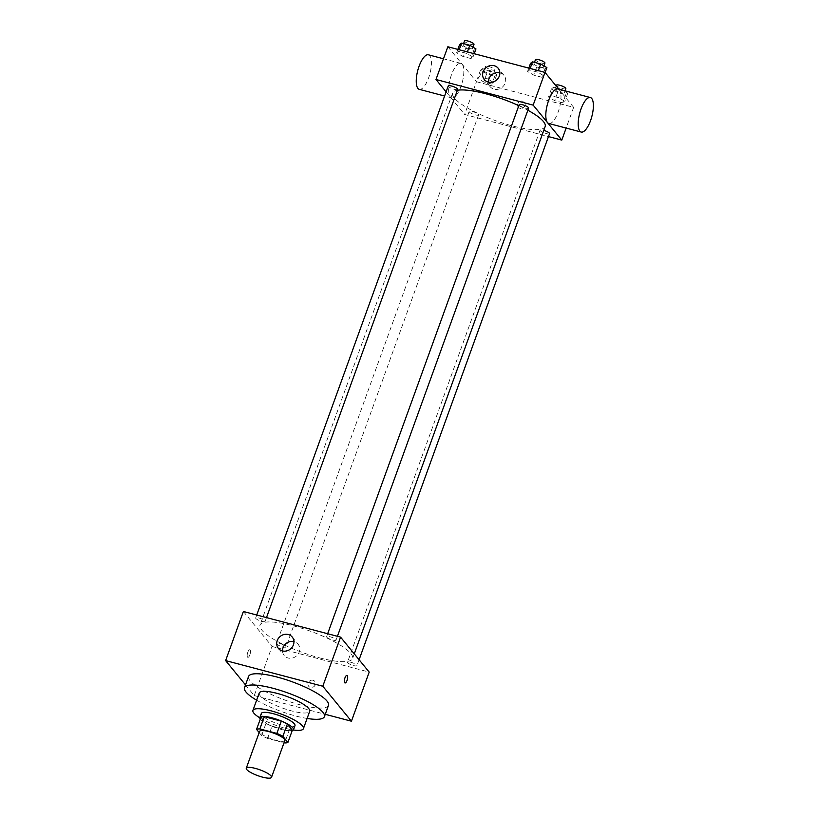 <?xml version="1.0" encoding="UTF-8"?>
<svg xmlns="http://www.w3.org/2000/svg" width="819" height="819" viewBox="0 0 819 819"><rect width="100%" height="100%" fill="white"/><g stroke="black" fill="none" stroke-linecap="round" stroke-linejoin="round"><path stroke-width="0.61" stroke-dasharray="4.09 3.07" d="M284.848 740.499A13.421 3.102 19.9 0 1 271.181 738.84A13.421 3.102 19.9 0 1 259.613 731.357M259.173 732.575L261.589 735.523A17.322 4.003 19.9 0 0 267.588 738.41L284.039 742.751M267.588 738.41L272.031 726.136L289.076 730.63L284.633 742.915M292.352 730.19A17.322 4.003 19.9 0 1 289.076 730.63M272.031 726.136A17.322 4.003 19.9 0 1 266.032 723.249L261.589 735.523M261.005 717.116L266.032 723.249M260.278 719.113A17.895 4.136 -160.1 0 0 281.449 729.473A17.895 4.136 -160.1 0 0 292.178 730.661M294.983 725.644A17.895 4.136 19.9 0 1 282.934 725.388A17.895 4.136 19.9 0 1 261.333 713.462M259.797 717.833A26.843 6.204 -160.1 0 0 285.319 728.296A26.843 6.204 -160.1 0 0 293.366 729.985M259.213 693.028A26.843 6.204 -160.1 0 0 291.615 710.912A26.843 6.204 -160.1 0 0 309.695 711.301M256.623 700.194A42.496 9.828 -160.1 0 0 295.792 716.011A42.496 9.828 -160.1 0 0 307.105 718.458M328.491 705.374A42.496 9.828 19.9 0 1 299.867 704.749A42.496 9.828 19.9 0 1 248.566 676.443M245.505 684.899L254.259 695.587L325.256 714.311M313.032 680.261A3.911 3.552 -39.3 0 0 308.712 686.322A3.911 3.552 -39.3 0 0 314.762 681.367A3.911 3.552 -39.3 0 0 313.032 680.261A3.911 3.552 140.7 0 1 313.984 686.588A3.911 3.552 140.7 0 1 308.712 681.92A3.911 3.552 140.7 0 1 313.032 680.261M243.397 611.496L272.041 646.478L254.259 695.587M272.041 646.478L369.205 672.102M332.657 640.028A5.027 1.167 -160.1 0 0 336.046 640.1A5.027 1.167 -160.1 0 0 331.715 637.295A5.027 1.167 -160.1 0 0 326.597 636.68A5.027 1.167 -160.1 0 0 332.657 640.028M353.562 665.56A5.027 1.167 -160.1 0 0 356.951 665.632A5.027 1.167 -160.1 0 0 352.62 662.827A5.027 1.167 -160.1 0 0 347.502 662.213A5.027 1.167 -160.1 0 0 353.562 665.56M285.841 646.416A5.027 1.167 19.9 0 1 286.015 646.928A5.027 1.167 19.9 0 1 280.897 646.304A5.027 1.167 19.9 0 1 276.566 643.499A5.027 1.167 19.9 0 1 280.815 643.826A5.027 1.167 19.9 0 1 285.841 646.416M261.722 621.324A5.027 1.167 -160.1 0 0 265.11 621.396A5.027 1.167 -160.1 0 0 260.78 618.591A5.027 1.167 -160.1 0 0 255.661 617.966A5.027 1.167 -160.1 0 0 261.722 621.324M319.43 657.831A49.212 11.374 -160.1 0 0 352.579 658.548A49.212 11.374 -160.1 0 0 310.176 631.111A49.212 11.374 -160.1 0 0 260.032 625.051A49.212 11.374 -160.1 0 0 319.43 657.831M247.788 652.262A3.911 1.382 104.8 0 0 247.829 657.329A3.911 1.382 104.8 0 0 250.164 653.89A3.911 1.382 104.8 0 0 249.826 649.754A3.911 1.382 104.8 0 0 247.788 652.262A3.911 1.382 -75.2 0 1 249.836 649.754A3.911 1.382 -75.2 0 1 250.164 653.89A3.911 1.382 -75.2 0 1 247.84 657.329A3.911 1.382 -75.2 0 1 247.788 652.272M282.514 650.951A8.948 8.118 -39.3 0 0 284.213 655.497A8.948 8.118 -39.3 0 0 296.273 656.111A8.948 8.118 -39.3 0 0 298.055 644.164A8.948 8.118 -39.3 0 0 293.939 641.605M347 675.388L347 675.388A3.911 1.382 104.8 0 0 344.666 678.818A3.911 1.382 104.8 0 0 345.004 682.954L345.004 682.954M545.157 126.546A49.212 11.374 19.9 0 1 512.018 125.829A49.212 11.374 19.9 0 1 452.62 93.049A49.212 11.374 19.9 0 1 457.381 90.274M518.806 105.682A49.212 11.374 19.9 0 1 527.856 110.237M519.174 104.678A5.027 1.167 -160.1 0 0 519.348 105.19A5.027 1.167 -160.1 0 0 525.245 108.026A5.027 1.167 -160.1 0 0 528.634 108.098M478.429 114.404A5.027 1.167 19.9 0 1 478.603 114.916A5.027 1.167 19.9 0 1 473.474 114.302A5.027 1.167 19.9 0 1 469.144 111.497A5.027 1.167 19.9 0 1 473.392 111.814A5.027 1.167 19.9 0 1 478.429 114.404M549.539 133.63A5.027 1.167 19.9 0 1 546.15 133.558A5.027 1.167 19.9 0 1 540.079 130.201A5.027 1.167 19.9 0 1 543.775 130.364M457.698 89.394A5.027 1.167 19.9 0 1 454.31 89.312A5.027 1.167 19.9 0 1 448.239 85.964M446.109 91.861L464.619 114.465L548.464 136.578M447.839 46.755L476.474 81.726L464.619 114.465M476.474 81.726L573.648 107.361L566.144 128.071M524.897 105.712A3.911 3.552 -39.3 0 0 519.103 102.027A3.911 3.552 -39.3 0 0 521.898 108.374A3.911 3.552 -39.3 0 0 524.385 102.293A3.911 3.552 -39.3 0 0 519.103 102.027A3.911 3.552 -39.3 0 0 521.898 108.374A3.911 3.552 -39.3 0 0 524.897 105.712M458.64 51.31L456.633 52.785L462.817 56.409L470.997 58.569L473.003 57.095L466.82 53.47L458.64 51.31L456.633 52.785L462.817 56.409L470.997 58.569L473.003 57.095L466.82 53.47L458.64 51.31L459.203 49.754M550.481 95.547L548.474 97.021L554.658 100.645L562.837 102.805L564.844 101.341L558.66 97.707L550.481 95.547L548.474 97.021L554.658 100.645L562.837 102.805L564.844 101.341L558.66 97.707L550.481 95.547L553.439 87.367L551.443 88.831L557.616 92.465L565.806 94.625L567.802 93.151L562.929 90.285M573.648 107.361L558.763 89.189M479.545 76.843L477.549 78.307L483.722 81.941L491.902 84.101L493.908 82.627L487.725 79.003L479.545 76.843L477.549 78.307L483.722 81.941L491.902 84.101L493.908 82.627L487.725 79.003L479.545 76.843L482.514 68.653L480.507 70.127L486.691 73.751L494.871 75.911L496.867 74.447L490.694 70.813L482.514 68.653M529.576 70.014L527.569 71.488L533.753 75.123L541.932 77.273L543.939 75.809L537.755 72.174L529.576 70.014L527.569 71.488L533.753 75.123L541.932 77.273L543.939 75.809L537.755 72.174L529.576 70.014L530.139 68.468M450.317 96.949A17.854 6.286 104.8 0 0 451.678 97.881A17.854 6.286 104.8 0 0 462.305 82.217A17.854 6.286 104.8 0 0 460.78 63.35A17.854 6.286 104.8 0 0 450.767 76.873A17.854 6.286 104.8 0 0 450.317 96.949M557.954 88.974A17.854 6.286 -75.2 0 1 559.316 89.906A17.854 6.286 -75.2 0 1 558.865 109.981A17.854 6.286 -75.2 0 1 548.843 123.505M419.287 89.343A17.854 6.286 104.8 0 0 429.914 73.669A17.854 6.286 104.8 0 0 428.388 54.801M499.856 72.768A8.948 8.118 140.7 0 1 503.972 75.328A8.948 8.118 140.7 0 1 505.149 83.129A8.948 8.118 140.7 0 1 498.29 89.21A8.948 8.118 140.7 0 1 490.131 86.66A8.948 8.118 140.7 0 1 488.431 82.115M530.538 63.309L536.711 66.933L544.901 69.093L546.897 67.619M543.263 66.667A5.027 1.167 19.9 0 1 543.447 67.178A5.027 1.167 19.9 0 1 538.318 66.554A5.027 1.167 19.9 0 1 533.988 63.749A5.027 1.167 19.9 0 1 538.237 64.077A5.027 1.167 19.9 0 1 543.263 66.667M528.798 68.11L527.569 71.488M536.711 66.933L533.753 75.123M544.901 69.093L541.932 77.273M545.126 72.533L543.939 75.809M538.318 70.618L537.755 72.174M544.922 63.083A5.027 1.167 19.9 0 1 539.803 62.459A5.027 1.167 19.9 0 1 535.472 59.664M459.602 44.595L465.776 48.229L473.966 50.379L475.962 48.915M472.338 47.952A5.027 1.167 19.9 0 1 472.512 48.464A5.027 1.167 19.9 0 1 467.383 47.85A5.027 1.167 19.9 0 1 463.052 45.045A5.027 1.167 19.9 0 1 467.301 45.362A5.027 1.167 19.9 0 1 472.338 47.952M457.862 49.406L456.633 52.785M465.776 48.229L462.817 56.409M473.966 50.379L470.997 58.569M474.221 53.716L473.003 57.095M467.383 51.914L466.82 53.47M473.996 44.369A5.027 1.167 19.9 0 1 468.867 43.755A5.027 1.167 19.9 0 1 464.537 40.95M558.323 88.657L553.439 87.367M564.178 92.189A5.027 1.167 19.9 0 1 564.352 92.701A5.027 1.167 19.9 0 1 559.223 92.086A5.027 1.167 19.9 0 1 554.893 89.281A5.027 1.167 19.9 0 1 559.142 89.609A5.027 1.167 19.9 0 1 564.178 92.189M551.443 88.831L548.474 97.021M557.616 92.465L554.658 100.645M565.806 94.625L562.837 102.805M567.802 93.151L564.844 101.341M561.486 89.906L558.66 97.707M565.837 88.616A5.027 1.167 19.9 0 1 560.708 87.991A5.027 1.167 19.9 0 1 556.377 85.186M493.243 73.485A5.027 1.167 19.9 0 1 493.417 73.997A5.027 1.167 19.9 0 1 488.288 73.382A5.027 1.167 19.9 0 1 483.957 70.577A5.027 1.167 19.9 0 1 488.206 70.895A5.027 1.167 19.9 0 1 493.243 73.485M480.507 70.127L477.549 78.307M486.691 73.751L483.722 81.941M494.871 75.911L491.902 84.101M496.867 74.447L493.908 82.627M490.694 70.813L487.725 79.003M494.717 69.39A5.027 1.167 19.9 0 1 494.901 69.902A5.027 1.167 19.9 0 1 489.772 69.287A5.027 1.167 19.9 0 1 485.442 66.482A5.027 1.167 19.9 0 1 489.69 66.8A5.027 1.167 19.9 0 1 494.717 69.39M278.399 648.402L284.213 655.497M292.24 637.059L298.055 644.164M452.62 93.049L260.032 625.051M354.269 653.859L352.579 658.548M336.046 640.1L337.428 636.302M326.597 636.68L327.661 633.722M469.144 111.497L276.566 643.499M478.603 114.916L286.015 646.928M540.079 130.201L347.502 662.213M359.091 659.745L356.951 665.632M256.726 615.018L255.661 617.966M266.492 617.587L265.11 621.396M460.78 63.35L443.478 58.784M451.678 97.881L444.604 96.018M503.972 75.328L498.157 68.223M490.131 86.66L484.316 79.566M534.5 62.346L533.988 63.749M543.918 65.868L543.447 67.178M463.564 43.642L463.052 45.045M472.983 47.164L472.512 48.464M556.101 85.944L554.893 89.281M565.028 90.837L564.352 92.701M485.442 66.482L483.957 70.577M494.901 69.902L493.417 73.997"/><path stroke-width="1.23" d="M271.048 775.962A13.421 3.102 19.9 0 1 271.519 777.323A13.421 3.102 19.9 0 1 257.842 775.675A13.421 3.102 19.9 0 1 246.284 768.191A13.421 3.102 19.9 0 1 257.616 769.051A13.421 3.102 19.9 0 1 271.048 775.962M246.284 768.191L259.613 731.357A13.421 3.102 19.9 0 1 270.946 732.217A13.421 3.102 19.9 0 1 284.377 739.127A13.421 3.102 19.9 0 1 284.848 740.499L271.519 777.323M256.562 729.391L261.005 717.116A17.322 4.003 19.9 0 1 264.281 716.666L281.316 721.16L276.873 733.435L259.838 728.941A17.322 4.003 19.9 0 0 256.562 729.391L259.173 732.575M284.039 742.751L284.633 742.915A17.322 4.003 19.9 0 0 287.899 742.464L282.883 736.332A17.322 4.003 19.9 0 0 276.873 733.435M287.899 742.464L292.352 730.19L287.326 724.057L282.883 736.332M281.316 721.16A17.322 4.003 19.9 0 1 287.326 724.057M292.178 730.661A17.895 4.136 -160.1 0 0 293.499 729.739A17.895 4.136 -160.1 0 0 278.081 719.758A17.895 4.136 -160.1 0 0 259.848 717.557A17.895 4.136 -160.1 0 0 260.278 719.113M259.848 717.557L261.333 713.462A17.895 4.136 19.9 0 1 276.443 714.618A17.895 4.136 19.9 0 1 294.359 723.832A17.895 4.136 19.9 0 1 294.983 725.644L293.499 729.739M264.281 716.666L259.838 728.941M293.366 729.985A26.843 6.204 -160.1 0 0 303.399 728.695A26.843 6.204 -160.1 0 0 280.272 713.728A26.843 6.204 -160.1 0 0 252.917 710.421A26.843 6.204 -160.1 0 0 259.797 717.833M303.399 728.695L309.695 711.301A26.843 6.204 -160.1 0 0 286.568 696.334A26.843 6.204 -160.1 0 0 259.213 693.028L252.917 710.421M307.105 718.458A42.496 9.828 -160.1 0 0 324.416 716.625A42.496 9.828 -160.1 0 0 287.797 692.925A42.496 9.828 -160.1 0 0 244.492 687.704A42.496 9.828 -160.1 0 0 256.623 700.194M244.492 687.704L248.566 676.443A42.496 9.828 19.9 0 1 284.459 679.166A42.496 9.828 19.9 0 1 326.996 701.054A42.496 9.828 19.9 0 1 328.491 705.374L324.416 716.625M325.256 714.311L351.433 721.211L322.799 686.24L225.624 660.605L245.505 684.899M225.624 660.605L243.397 611.496L340.571 637.131L369.205 672.102L351.433 721.211M345.004 682.954A3.911 1.382 104.8 0 0 347.041 680.446A3.911 1.382 -75.2 0 1 345.004 682.954A3.911 1.382 -75.2 0 1 344.666 678.818A3.911 1.382 -75.2 0 1 347 675.388A3.911 1.382 -75.2 0 1 347.051 680.446A3.911 1.382 104.8 0 0 347 675.388M340.571 637.131L322.799 686.24M277.221 640.591A8.948 8.118 140.7 0 1 284.08 634.51A8.948 8.118 140.7 0 1 292.24 637.059A8.948 8.118 140.7 0 1 290.458 649.006A8.948 8.118 140.7 0 1 278.399 648.402A8.948 8.118 140.7 0 1 277.221 640.591M293.939 641.605A8.948 8.118 -39.3 0 0 283.036 647.696A8.948 8.118 -39.3 0 0 282.514 650.951M457.381 90.274A49.212 11.374 19.9 0 1 518.806 105.682M527.856 110.237A49.212 11.374 19.9 0 1 543.427 121.54A49.212 11.374 19.9 0 1 545.157 126.546L354.269 653.859M337.428 636.302L528.634 108.098A5.027 1.167 -160.1 0 0 524.303 105.293A5.027 1.167 -160.1 0 0 519.174 104.678L327.661 633.722M543.775 130.364A5.027 1.167 19.9 0 1 549.365 133.118A5.027 1.167 19.9 0 1 549.539 133.63L359.091 659.745M256.726 615.018L448.239 85.964A5.027 1.167 19.9 0 1 452.487 86.292A5.027 1.167 19.9 0 1 457.524 88.882A5.027 1.167 19.9 0 1 457.698 89.394L266.492 617.587M548.464 136.578L561.793 140.1L533.159 105.129L435.984 79.494L446.109 91.861M566.144 128.071L561.793 140.1M558.763 89.189L545.004 72.389L447.839 46.755L435.984 79.494M545.004 72.389L533.159 105.129M499.334 76.034A8.948 8.118 140.7 0 1 492.475 82.115A8.948 8.118 140.7 0 1 484.316 79.566A8.948 8.118 140.7 0 1 486.097 67.619A8.948 8.118 140.7 0 1 498.157 68.223A8.948 8.118 140.7 0 1 499.334 76.034M581.234 132.054L548.843 123.505A17.854 6.286 -75.2 0 1 547.327 104.637A17.854 6.286 -75.2 0 1 557.954 88.974L590.345 97.522A17.854 6.286 -75.2 0 1 591.707 98.444A17.854 6.286 -75.2 0 1 591.257 118.52A17.854 6.286 -75.2 0 1 581.234 132.054A17.854 6.286 -75.2 0 1 579.709 113.186A17.854 6.286 -75.2 0 1 590.345 97.522M443.478 58.784L428.388 54.801A17.854 6.286 104.8 0 0 418.376 68.335A17.854 6.286 104.8 0 0 417.925 88.411A17.854 6.286 104.8 0 0 419.287 89.343L444.604 96.018M488.431 82.115A8.948 8.118 140.7 0 1 499.856 72.768M545.126 72.533L546.897 67.619L540.724 63.995L532.534 61.834L530.538 63.309L528.798 68.11M540.724 63.995L538.318 70.618M532.534 61.834L530.139 68.468M534.5 62.346L535.472 59.664A5.027 1.167 19.9 0 1 539.721 59.982A5.027 1.167 19.9 0 1 544.748 62.572A5.027 1.167 19.9 0 1 544.922 63.083L543.918 65.868M474.221 53.716L475.962 48.915L469.789 45.28L461.599 43.12L459.602 44.595L457.862 49.406M469.789 45.28L467.383 51.914M461.599 43.12L459.203 49.754M463.564 43.642L464.537 40.95A5.027 1.167 19.9 0 1 468.785 41.267A5.027 1.167 19.9 0 1 473.812 43.857A5.027 1.167 19.9 0 1 473.996 44.369L472.983 47.164M562.929 90.285L558.323 88.657M556.101 85.944L556.377 85.186A5.027 1.167 19.9 0 1 560.626 85.514A5.027 1.167 19.9 0 1 565.653 88.104A5.027 1.167 19.9 0 1 565.837 88.616L565.028 90.837"/></g></svg>
